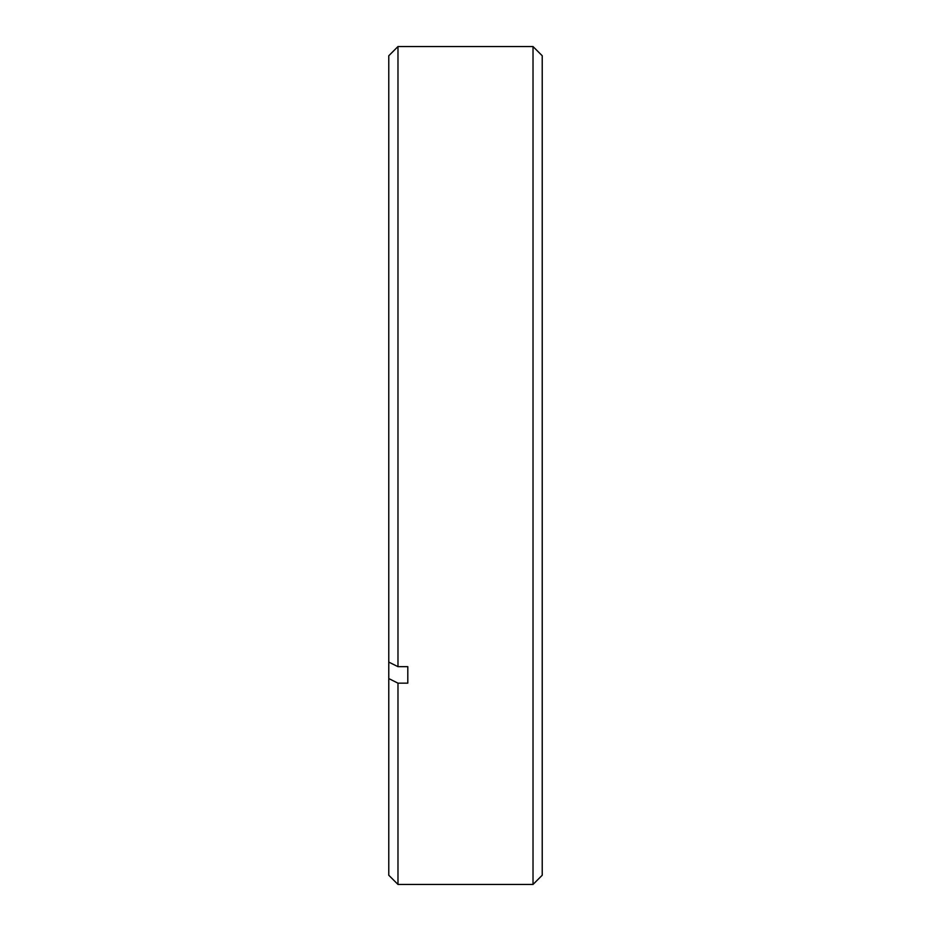 <?xml version="1.0" encoding="UTF-8"?>
<svg xmlns="http://www.w3.org/2000/svg" width="931" height="931" viewBox="0 0 931 931"><rect width="100%" height="100%" fill="white"/><g stroke="black" fill="none" stroke-linecap="round" stroke-linejoin="round"><path stroke-width="1.4" d="M533.021 46.55L542.226 55.755L542.226 875.245L533.021 884.45L533.021 46.55L397.979 46.55L397.979 666.677L388.774 662.081L388.774 55.755L397.979 46.55M407.801 666.677L407.801 683.156L407.801 666.677L397.979 666.677M407.801 683.156L397.979 683.156L397.979 884.45L533.021 884.45M397.979 884.45L388.774 875.245L388.774 678.559L397.979 683.156M388.774 662.081L388.774 678.559"/></g></svg>

